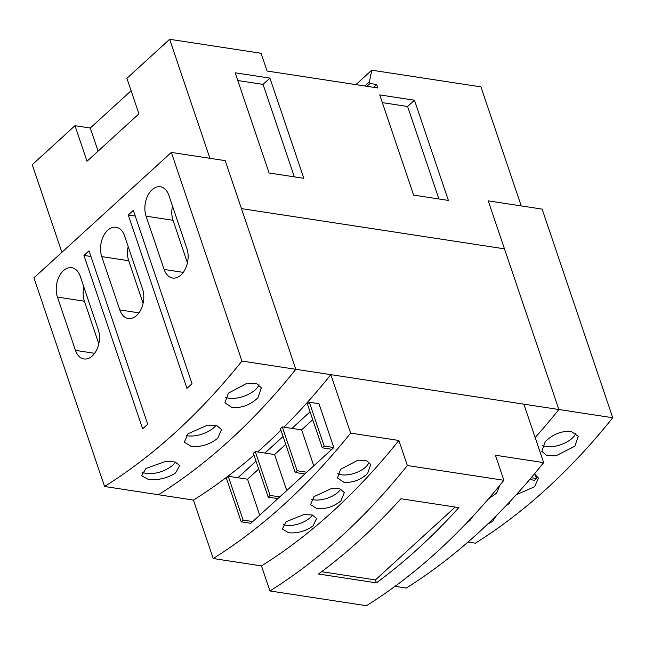 <?xml version="1.0" encoding="UTF-8"?>
<svg xmlns="http://www.w3.org/2000/svg" width="645" height="645" viewBox="0 0 645 645"><rect width="100%" height="100%" fill="white"/><g stroke="black" fill="none" stroke-linecap="round" stroke-linejoin="round"><path stroke-width="0.97" d="M237.795 80.528L263.055 84.39L269.924 78.118L303.843 178.318L269.094 173.005L235.175 72.804L269.924 78.118M294.354 176.867L263.055 84.39M382.34 102.628L407.608 106.49L414.477 100.217L448.388 200.418L413.638 195.104L379.728 94.904L414.477 100.217M438.906 198.966L407.608 106.49M355.935 84.616L371.738 70.184L480.928 86.873L521.216 205.908L488.233 200.861L558.86 409.511A694.544 449.226 98.7 0 1 535.165 437.536A694.544 449.226 -81.3 0 0 558.86 409.511L612.75 417.75L542.122 209.101L488.233 200.861L558.86 409.511L295.845 369.303L241.456 208.617L504.471 248.833L241.456 208.617L225.218 160.653L209.931 158.315L169.643 39.289L126.904 78.303L138.933 113.834L87.019 161.234L74.989 125.702L90.268 128.041L131.12 90.743M98.088 151.124L90.268 128.041M74.989 125.702L32.25 164.717L61.896 252.308M169.643 39.289L261.056 53.261L267.07 71.031L377.833 87.962L376.656 84.495L373.576 87.309M371.738 70.184L369.424 81.746L370.012 83.479L366.932 86.293M370.012 83.479L376.656 84.495M369.424 81.746L364.804 85.97M253.985 455.128A694.544 449.226 98.7 0 1 193.435 500.085L104.555 486.491L33.927 277.842L171.328 152.413L241.948 361.063A694.544 449.226 98.7 0 1 175.988 431.868A694.544 449.226 98.7 0 1 104.555 486.491M171.328 152.413L225.218 160.653L295.845 369.303A694.544 449.226 98.7 0 1 229.878 440.108A694.544 449.226 98.7 0 1 158.444 494.731A694.544 449.226 98.7 0 0 229.878 440.108A694.544 449.226 98.7 0 0 295.845 369.303L241.948 361.063M187.429 262.854L173.021 220.284A19.205 12.424 98.7 0 1 172.497 206.078M143.109 303.311L128.702 260.741A19.205 12.424 98.7 0 1 128.178 246.535M98.79 343.777L84.382 301.199A19.205 12.424 98.7 0 1 83.858 287.001M175.472 462.078A19.656 9.377 -18.7 0 1 172.868 465.045A19.656 9.377 -18.7 0 1 142.279 472.156M258.984 384.718A19.656 9.377 -18.7 0 1 255.307 389.79A19.656 9.377 -18.7 0 1 225.54 397.288M215.994 425.402A19.656 9.377 -18.7 0 1 214.092 427.417A19.656 9.377 -18.7 0 1 186.349 435.56M168.869 195.354L186.913 248.647A19.205 12.424 98.7 0 1 185.325 268.965A19.205 12.424 98.7 0 1 172.61 278.035A19.205 12.424 98.7 0 1 164.12 269.457L146.076 216.164A19.205 12.424 98.7 0 1 147.665 195.846A19.205 12.424 98.7 0 1 160.379 186.776A19.205 12.424 98.7 0 1 168.869 195.354M124.549 235.812L142.585 289.113A19.205 12.424 98.7 0 1 141.005 309.423A19.205 12.424 98.7 0 1 128.291 318.501A19.205 12.424 98.7 0 1 119.793 309.914L101.757 256.621A19.205 12.424 98.7 0 1 103.337 236.312A19.205 12.424 98.7 0 1 116.052 227.233A19.205 12.424 98.7 0 1 124.549 235.812M80.23 276.278L98.266 329.571A19.205 12.424 98.7 0 1 96.686 349.888A19.205 12.424 98.7 0 1 83.971 358.959A19.205 12.424 98.7 0 1 75.473 350.38L57.437 297.079A19.205 12.424 98.7 0 1 59.018 276.769A19.205 12.424 98.7 0 1 71.732 267.699A19.205 12.424 98.7 0 1 80.23 276.278M128.266 214.978L133.338 210.351L192.025 383.743L186.961 388.363L128.266 214.978L135.265 216.043M83.947 255.436L89.018 250.808L147.705 424.2L142.642 428.828L83.947 255.436L90.945 256.508M145.915 468.447L165.862 461.369L175.093 461.965L179.721 465.497L175.553 472.978C167.257 478.227 158.219 480.396 148.431 479.485L141.666 475.679L145.915 468.447M217.752 438.253C209.762 444.502 200.909 447.227 191.194 446.404L184.276 442.164L188.114 433.722L207.577 425.128L216.752 425.611L221.509 429.562L217.752 438.253M228.354 393.192L247.277 383.098L256.428 383.461L261.338 387.822L257.992 397.723C250.365 404.963 241.698 408.229 231.982 407.519L224.92 402.843L228.354 393.192M575.888 433.174A19.656 9.377 -18.7 0 1 572.212 438.237A19.656 9.377 -18.7 0 1 542.445 445.735M574.905 446.171L555.837 455.87L546.67 455.451L541.832 451.29L545.259 441.64C552.838 434.246 561.448 430.82 571.115 431.376L578.251 436.27L574.905 446.171M535.189 474.672L538.422 478.01L534.665 486.701L516.242 494.747M496.819 515.121L492.466 521.434L487.41 524.337M468.004 542.058L475.357 543.179A694.544 449.226 -81.3 0 0 546.791 488.555A694.544 449.226 -81.3 0 0 612.75 417.75M312.503 515.073A17.923 8.546 -18.7 0 1 310.221 517.637A17.923 8.546 -18.7 0 1 283.365 524.587M321.613 571.696L375.414 579.919L455.225 507.051M369.045 462.013A17.923 8.546 -18.7 0 1 365.538 467.141A17.923 8.546 -18.7 0 1 337.746 473.68M340.689 489.136A17.923 8.546 -18.7 0 1 338.093 492.191A17.923 8.546 -18.7 0 1 311.696 499.311M243.084 520.088L228.249 476.252L226.347 477.985L241.19 521.821L243.084 520.088L252.735 521.563L250.841 523.297L241.19 521.821M228.249 476.252L247.551 479.203L258.693 469.036M259.733 515.178L247.551 479.203M268.207 497.15L270.11 495.416L255.275 451.581L253.372 453.314L268.207 497.15L277.858 498.625L252.735 521.563M255.275 451.581L274.577 454.531L285.719 444.365M295.233 472.479L297.135 470.745L282.292 426.909L280.398 428.643L295.233 472.479L304.883 473.954L279.761 496.892L270.11 495.416M286.751 490.506L274.577 454.531M282.292 426.909L301.602 429.86L312.736 419.693M322.258 447.807L324.153 446.074L309.318 402.238L307.415 403.972L322.258 447.807L331.909 449.291L306.786 472.221L297.135 470.745M313.776 465.843L301.602 429.86M286.001 521.781L303.94 514.525L312.317 515.016L316.606 518.451L313.027 525.909C305.617 531.246 297.474 533.52 288.597 532.746L282.349 529.029L286.001 521.781M400.932 498.754L458.845 507.607A694.544 449.226 98.7 0 1 376.406 582.862L318.493 574.01A694.544 449.226 -81.3 0 0 400.932 498.754M376.406 582.862L375.414 579.919M340.633 469.278L357.927 460.191L366.279 460.522L370.738 464.465L367.658 473.406C360.676 479.953 352.767 482.903 343.914 482.25L337.48 478.01L340.633 469.278M313.97 496.634L331.594 488.459L339.947 488.87L344.325 492.554L340.995 500.762C333.788 506.712 325.765 509.324 316.913 508.607L310.567 504.624L313.97 496.634M309.318 402.238L318.969 403.714L333.812 447.549L331.909 449.291M291.943 428.385L310.076 411.833M264.926 453.056L283.058 436.504M237.9 477.727L256.033 461.175M279.761 496.892L277.858 498.625M306.786 472.221L304.883 473.954M324.153 446.074L333.812 447.549M454.29 553.595L453.451 554.273M506.849 504.833L507.575 504.946L509.477 503.213L508.526 503.068M509.187 502.366L509.477 503.213M529.674 479.525L534.6 480.275L536.503 478.542L534.786 473.47M398.876 440.479L407.35 465.529A694.544 449.226 98.7 0 1 269.957 590.957L261.475 565.907A694.544 449.226 98.7 0 0 332.917 511.283A694.544 449.226 98.7 0 0 398.876 440.479L350.614 433.101A694.544 449.226 98.7 0 1 284.655 503.906A694.544 449.226 98.7 0 1 213.221 558.53L193.435 500.085M261.475 565.907L213.221 558.53M269.957 590.957L366.473 605.711A694.544 449.226 -81.3 0 0 503.874 480.283L495.392 455.233L543.654 462.61A694.544 449.226 98.7 0 1 477.695 533.415A694.544 449.226 98.7 0 1 406.261 588.038L395.022 586.321M407.35 465.529L503.874 480.283M543.654 462.61L523.869 404.165L330.829 374.648A694.544 449.226 98.7 0 1 283.985 427.167M280.922 430.215A694.544 449.226 98.7 0 1 264.869 445.453A694.544 449.226 98.7 0 1 257.637 451.943M330.829 374.648L350.614 433.101M531.198 477.727L536.503 478.542M499.923 485.177L496.61 493.119L488.289 499.061M473.043 516.145L469.947 520.475L466.311 523.297M173.021 220.284L146.076 216.164M183.285 272.383L164.12 269.457M128.702 260.741L101.757 256.621M138.957 312.849L119.793 309.914M84.382 301.199L57.437 297.079M94.638 353.307L75.473 350.38"/></g></svg>
